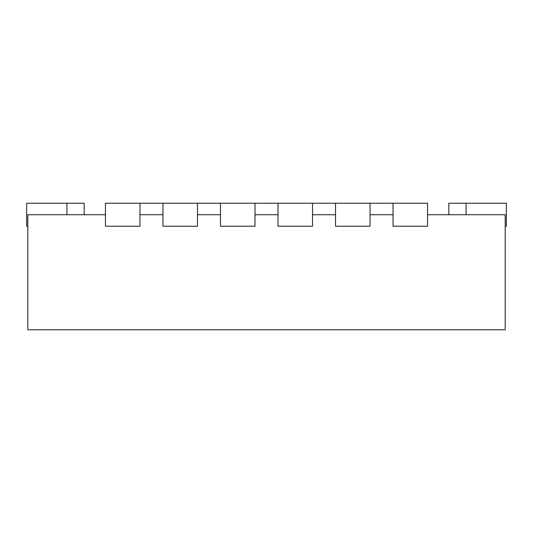 <?xml version="1.0" encoding="UTF-8"?>
<svg xmlns="http://www.w3.org/2000/svg" width="533" height="533" viewBox="0 0 533 533"><rect width="100%" height="100%" fill="white"/><g stroke="black" fill="none" stroke-linecap="round" stroke-linejoin="round"><path stroke-width="0.8" d="M139.959 203.233L139.959 226.239L105.447 226.239L105.447 203.233L162.965 203.233L162.965 226.239L197.476 226.239L197.476 203.233L220.489 203.233L220.489 226.239L254.994 226.239L254.994 203.233L278.006 203.233L278.006 226.239L312.511 226.239L312.511 203.233L335.524 203.233L335.524 226.239L370.035 226.239L370.035 203.233L393.041 203.233L393.041 226.239L427.553 226.239L427.553 203.233L393.041 203.233M278.006 203.233L312.511 203.233M335.524 203.233L370.035 203.233M448.833 214.732L448.833 203.233L506.35 203.233L506.35 226.239L505.197 226.239M84.167 214.732L84.167 203.233L26.65 203.233L26.65 226.239L27.803 226.239M220.489 203.233L254.994 203.233M162.965 203.233L197.476 203.233M105.447 214.732L27.803 214.732L27.803 329.767L505.197 329.767L505.197 214.732L427.553 214.732M139.959 214.732L162.965 214.732M197.476 214.732L220.489 214.732M254.994 214.732L278.006 214.732M312.511 214.732L335.524 214.732M370.035 214.732L393.041 214.732M466.089 203.233L466.089 214.732M66.911 203.233L66.911 214.732"/></g></svg>
